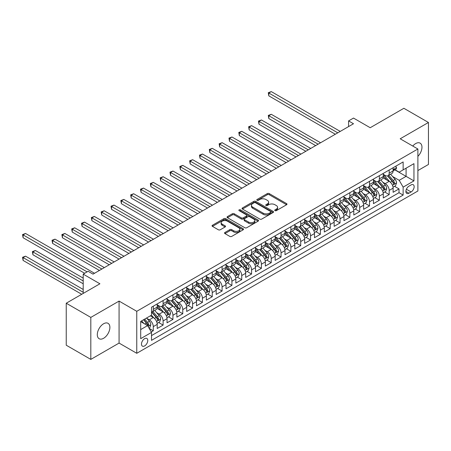 <?xml version="1.0" encoding="UTF-8"?>
<svg xmlns="http://www.w3.org/2000/svg" width="451" height="451" viewBox="0 0 451 451"><rect width="100%" height="100%" fill="white"/><g stroke="black" fill="none" stroke-linecap="round" stroke-linejoin="round"><path stroke-width="0.68" d="M274.992 210.645A0.953 0.552 0 0 0 276.345 210.645L286.594 204.731A1.364 0.789 0 0 0 286.994 204.173A1.364 0.789 0 0 0 286.594 203.615L269.23 193.592A1.364 0.789 0 0 0 267.296 193.592L257.047 199.505A0.953 0.552 0 0 0 256.766 199.894A0.953 0.552 0 0 0 257.047 200.289A0.953 0.552 0 0 0 258.4 200.289L259.725 199.522A4.363 2.52 0 0 1 265.898 199.522L267.347 200.357A4.363 2.52 0 0 1 268.627 202.138A4.363 2.52 0 0 1 267.347 203.92L266.022 204.686A0.953 0.552 0 0 0 265.74 205.075A0.953 0.552 0 0 0 266.022 205.47A0.953 0.552 0 0 0 267.37 205.47L268.7 204.703A4.363 2.52 0 0 1 274.873 204.703L276.322 205.538A4.363 2.52 0 0 1 277.596 207.319A4.363 2.52 0 0 1 276.322 209.101L274.992 209.867A0.953 0.552 0 0 0 274.715 210.256A0.953 0.552 0 0 0 274.992 210.645L274.992 209.867M103.595 338.289A8.896 5.136 120 0 0 109.407 330.448A8.896 5.136 120 0 0 108.043 323.322A8.896 5.136 120 0 0 103.595 323.762A8.896 5.136 120 0 0 97.782 331.598A8.896 5.136 120 0 0 99.147 338.729A8.896 5.136 120 0 0 103.595 338.289M417.885 156.373A8.896 5.136 120 0 0 420.118 143.142A8.896 5.136 120 0 0 415.67 143.581A8.896 5.136 120 0 0 412.783 146.056M144.63 345.923A4.448 2.571 120 0 0 147.533 341.999A4.448 2.571 120 0 0 146.851 338.436A4.448 2.571 120 0 0 144.63 338.656A4.448 2.571 120 0 0 141.721 342.58A4.448 2.571 120 0 0 142.403 346.142A4.448 2.571 120 0 0 144.63 345.923M224.942 232.468A1.364 0.789 0 0 0 224.542 233.026A1.364 0.789 0 0 0 224.942 233.584L229.818 236.397A1.364 0.789 0 0 0 231.746 236.397L243.128 229.824A1.364 0.789 0 0 0 243.529 229.266A1.364 0.789 0 0 0 243.128 228.708L225.765 218.684A1.364 0.789 0 0 0 223.837 218.684L212.449 225.258A1.364 0.789 0 0 0 212.049 225.816A1.364 0.789 0 0 0 212.449 226.368L218.335 229.768A1.364 0.789 0 0 0 220.263 229.768L225.139 226.954A1.364 0.789 0 0 0 225.534 226.396A1.364 0.789 0 0 0 225.139 225.838L222.219 224.158A3.647 2.108 0 0 1 221.148 222.664A3.647 2.108 0 0 1 223.403 220.719A3.647 2.108 0 0 1 227.383 221.176L238.816 227.778A3.647 2.108 0 0 1 239.881 229.266A3.647 2.108 0 0 1 237.626 231.211A3.647 2.108 0 0 1 233.652 230.754L231.746 229.655A1.364 0.789 0 0 0 229.818 229.655L224.942 232.468L224.942 233.584M417.885 170.568L428.45 164.468L428.45 122.475L403.876 108.285L370.209 127.723L353.499 118.072L348.589 120.913L353.499 123.749L93.024 274.135L88.108 271.293L83.198 274.135L83.198 293.426M90.814 317.403L90.814 359.396L119.075 343.081L119.075 301.088L90.814 317.403L66.241 303.219L99.908 283.78L83.198 274.135M119.075 301.088L136.766 311.303L417.885 149.005L417.885 190.999L136.766 353.296L136.766 311.303M428.45 122.475L400.189 138.79L417.885 149.005M259.821 219.073A1.364 0.789 0 0 0 261.749 219.073L273.137 212.5A1.364 0.789 0 0 0 273.537 211.942A1.364 0.789 0 0 0 273.137 211.384L255.768 201.36A1.364 0.789 0 0 0 253.84 201.36L242.458 207.934A1.364 0.789 0 0 0 242.057 208.492A1.364 0.789 0 0 0 242.458 209.044L259.821 219.073M239.509 210.854A0.953 0.552 0 0 1 240.479 210.989L240.479 209.856L258.135 220.049A1.364 0.789 0 0 1 258.536 220.607A1.364 0.789 0 0 1 258.135 221.159L246.748 227.732A1.364 0.789 0 0 1 244.82 227.732L227.451 217.709L227.451 216.593A1.364 0.789 0 0 0 227.05 217.151A1.364 0.789 0 0 0 227.451 217.709M227.451 216.593L232.327 213.78A1.364 0.789 0 0 1 234.255 213.78L241.296 217.85A1.364 0.789 0 0 0 243.23 217.85L246.46 215.984A1.364 0.789 0 0 0 246.86 215.426A1.364 0.789 0 0 0 246.46 214.868L239.126 210.634A0.953 0.552 0 0 1 238.85 210.245A0.953 0.552 0 0 1 239.436 209.732A0.953 0.552 0 0 1 240.479 209.856M90.814 359.396L66.241 345.212L66.241 303.219M151.237 331.947L153.278 330.769L149.202 328.413M146.879 318.389L149.349 319.815A5.559 3.208 60 0 1 153.278 326.625L157.213 324.359L157.213 328.497L163.11 325.092L158.634 322.51M156.711 312.718L159.175 314.144A5.559 3.208 60 0 1 163.11 320.954L167.039 318.682L167.039 322.826L172.936 319.421L168.465 316.839M166.537 307.041L169.007 308.467A5.559 3.208 60 0 1 172.936 315.277L176.871 313.005L176.871 317.149L182.768 313.744L178.297 311.162M176.369 301.369L178.833 302.79A5.559 3.208 60 0 1 182.768 309.6L186.697 307.334L186.697 311.472L192.594 308.072L188.123 305.485M186.195 295.693L188.665 297.119A5.559 3.208 60 0 1 192.594 303.929L196.529 301.657L196.529 305.801L202.426 302.395L197.955 299.814M196.027 290.016L198.496 291.442A5.559 3.208 60 0 1 202.426 298.252L206.355 295.98L206.355 300.124L212.258 296.719L207.781 294.137M205.853 284.344L208.323 285.765A5.559 3.208 60 0 1 212.258 292.575L216.187 290.309L216.187 294.452L222.084 291.047L217.613 288.465M215.685 278.667L218.154 280.094A5.559 3.208 60 0 1 222.084 286.904L226.019 284.632L226.019 288.775L231.915 285.37L227.439 282.788M225.511 272.99L227.98 274.417A5.559 3.208 60 0 1 231.915 281.227L235.845 278.955L235.845 283.098L241.742 279.693L237.271 277.111M235.343 267.319L237.812 268.745A5.559 3.208 60 0 1 241.742 275.55L245.677 273.283L245.677 277.427L251.573 274.022L247.097 271.44M245.175 261.642L247.638 263.068A5.559 3.208 60 0 1 251.573 269.878L255.503 267.606L255.503 271.75L261.4 268.345L256.929 265.763M255.001 255.971L257.47 257.391A5.559 3.208 60 0 1 261.4 264.201L265.335 261.935L265.335 266.073L271.231 262.668L266.761 260.086M264.833 250.294L267.296 251.72A5.559 3.208 60 0 1 271.231 258.53L275.161 256.258L275.161 260.402L281.058 256.997L276.587 254.415M274.659 244.617L277.128 246.043A5.559 3.208 60 0 1 281.058 252.853L284.993 250.581L284.993 254.725L290.889 251.32L286.419 248.738M284.491 238.945L286.96 240.366A5.559 3.208 60 0 1 290.889 247.176L294.819 244.91L294.819 249.053L300.721 245.648L296.245 243.066M294.317 233.268L296.786 234.695A5.559 3.208 60 0 1 300.721 241.505L304.65 239.233L304.65 243.377L310.547 239.971L306.077 237.389M304.149 227.592L306.618 229.018A5.559 3.208 60 0 1 310.547 235.828L314.482 233.556L314.482 237.7L320.379 234.294L315.903 231.713M313.975 221.92L316.444 223.341A5.559 3.208 60 0 1 320.379 230.151L324.308 227.885L324.308 232.028L330.205 228.623L325.735 226.041M323.807 216.243L326.276 217.67A5.559 3.208 60 0 1 330.205 224.48L334.14 222.208L334.14 226.351L340.037 222.946L335.561 220.364M333.639 210.566L336.102 211.993A5.559 3.208 60 0 1 340.037 218.803L343.966 216.536L343.966 220.674L349.863 217.269L345.393 214.687M343.465 204.895L345.934 206.321A5.559 3.208 60 0 1 349.863 213.131L353.798 210.859L353.798 215.003L359.695 211.598L355.225 209.016M353.296 199.218L355.76 200.644A5.559 3.208 60 0 1 359.695 207.454L363.624 205.182L363.624 209.326L369.521 205.921L365.051 203.339M363.123 193.547L365.592 194.967A5.559 3.208 60 0 1 369.521 201.777L373.456 199.511L373.456 203.649L379.353 200.25L374.882 197.662M372.954 187.87L375.424 189.296A5.559 3.208 60 0 1 379.353 196.106L383.282 193.834L383.282 197.978L389.185 194.573L389.185 190.429A5.559 3.208 -120 0 0 385.25 183.619L382.781 182.193M384.709 191.991L389.185 194.573M157.213 324.359A5.559 3.208 -120 0 0 153.278 317.549L150.33 315.847M167.039 318.682A5.559 3.208 -120 0 0 163.11 311.872L157.033 308.36M176.871 313.005A5.559 3.208 -120 0 0 172.936 306.195L166.859 302.689M186.697 307.334A5.559 3.208 -120 0 0 182.768 300.524L176.691 297.012M196.529 301.657A5.559 3.208 -120 0 0 192.594 294.847L186.517 291.335M206.355 295.98A5.559 3.208 -120 0 0 202.426 289.17L196.348 285.663M216.187 290.309A5.559 3.208 -120 0 0 212.258 283.499L206.175 279.986M226.019 284.632A5.559 3.208 -120 0 0 222.084 277.822L216.006 274.315M235.845 278.955A5.559 3.208 -120 0 0 231.915 272.15L225.833 268.638M245.677 273.283A5.559 3.208 -120 0 0 241.742 266.473L235.664 262.961M255.503 267.606A5.559 3.208 -120 0 0 251.573 260.796L245.496 257.29M265.335 261.935A5.559 3.208 -120 0 0 261.4 255.125L255.322 251.613M275.161 256.258A5.559 3.208 -120 0 0 271.231 249.448L265.154 245.936M284.993 250.581A5.559 3.208 -120 0 0 281.058 243.771L274.98 240.265M294.819 244.91A5.559 3.208 -120 0 0 290.889 238.1L284.812 234.588M304.65 239.233A5.559 3.208 -120 0 0 300.721 232.423L294.638 228.916M314.482 233.556A5.559 3.208 -120 0 0 310.547 226.746L304.47 223.239M324.308 227.885A5.559 3.208 -120 0 0 320.379 221.075L314.296 217.562M334.14 222.208A5.559 3.208 -120 0 0 330.205 215.398L324.128 211.891M343.966 216.536A5.559 3.208 -120 0 0 340.037 209.726L333.954 206.214M353.798 210.859A5.559 3.208 -120 0 0 349.863 204.049L343.786 200.537M363.624 205.182A5.559 3.208 -120 0 0 359.695 198.372L353.618 194.866M373.456 199.511A5.559 3.208 -120 0 0 369.521 192.701L363.444 189.189M383.282 193.834A5.559 3.208 -120 0 0 379.353 187.024L373.276 183.518M411.103 184.927L408.939 186.173A4.307 2.486 120 0 0 406.125 189.972A4.307 2.486 120 0 0 406.785 193.423A4.307 2.486 120 0 0 408.939 193.208L411.103 191.963A4.307 2.486 120 0 0 413.917 188.163A4.307 2.486 120 0 0 413.257 184.713A4.307 2.486 120 0 0 411.103 184.927M140.701 329.58L147.578 325.605L151.508 332.415L151.508 340.358L403.138 195.08L403.138 187.137L399.208 180.327L392.612 176.521M151.508 332.415L140.701 338.656L140.701 321.405L151.508 315.164L151.508 307.216L403.138 161.943L403.138 169.886L413.95 163.645L413.95 180.896L403.138 187.137M157.213 304.837L159.175 305.97A5.559 3.208 60 0 0 161.96 306.246L165.889 303.974A5.559 3.208 -120 0 0 167.039 301.431L167.039 298.252M167.039 299.16L169.007 300.293A5.559 3.208 60 0 0 171.786 300.569L175.721 298.303A5.559 3.208 -120 0 0 176.871 295.755L176.871 292.575M176.871 293.483L178.833 294.621A5.559 3.208 60 0 0 181.618 294.898L185.547 292.626A5.559 3.208 -120 0 0 186.697 290.078L186.697 286.904M186.697 287.811L188.665 288.944A5.559 3.208 60 0 0 191.444 289.221L195.379 286.949A5.559 3.208 -120 0 0 196.529 284.406L196.529 281.227M196.529 282.134L198.496 283.267A5.559 3.208 60 0 0 201.276 283.544L205.205 281.277A5.559 3.208 -120 0 0 206.355 278.729L206.355 275.55M206.355 276.463L208.323 277.596A5.559 3.208 60 0 0 211.102 277.872L215.037 275.6A5.559 3.208 -120 0 0 216.187 273.058L216.187 269.878M216.187 270.786L218.154 271.919A5.559 3.208 60 0 0 220.934 272.195L224.863 269.923A5.559 3.208 -120 0 0 226.019 267.381L226.019 264.201M226.019 265.109L227.98 266.248A5.559 3.208 60 0 0 230.76 266.518L234.695 264.252A5.559 3.208 -120 0 0 235.845 261.704L235.845 258.53M235.845 259.438L237.812 260.571A5.559 3.208 60 0 0 240.592 260.847L244.521 258.575A5.559 3.208 -120 0 0 245.677 256.033L245.677 252.853M245.677 253.761L247.638 254.894A5.559 3.208 60 0 0 250.418 255.17L254.353 252.904A5.559 3.208 -120 0 0 255.503 250.356L255.503 247.176M255.503 248.084L257.47 249.223A5.559 3.208 60 0 0 260.25 249.499L264.179 247.227A5.559 3.208 -120 0 0 265.335 244.679L265.335 241.505M265.335 242.412L267.296 243.546A5.559 3.208 60 0 0 270.081 243.822L274.011 241.55A5.559 3.208 -120 0 0 275.161 239.007L275.161 235.828M275.161 236.736L277.128 237.869A5.559 3.208 60 0 0 279.908 238.145L283.842 235.879A5.559 3.208 -120 0 0 284.993 233.33L284.993 230.151M284.993 231.059L286.96 232.197A5.559 3.208 60 0 0 289.739 232.474L293.669 230.202A5.559 3.208 -120 0 0 294.819 227.654L294.819 224.48M294.819 225.387L296.786 226.52A5.559 3.208 60 0 0 299.565 226.797L303.5 224.525A5.559 3.208 -120 0 0 304.65 221.982L304.65 218.803M304.65 219.71L306.618 220.849A5.559 3.208 60 0 0 309.397 221.12L313.327 218.853A5.559 3.208 -120 0 0 314.482 216.305L314.482 213.126M314.482 214.039L316.444 215.172A5.559 3.208 60 0 0 319.223 215.448L323.158 213.176A5.559 3.208 -120 0 0 324.308 210.634L324.308 207.454M324.308 208.362L326.276 209.495A5.559 3.208 60 0 0 329.055 209.771L332.985 207.499A5.559 3.208 -120 0 0 334.14 204.957L334.14 201.777M334.14 202.685L336.102 203.824A5.559 3.208 60 0 0 338.881 204.094L342.816 201.828A5.559 3.208 -120 0 0 343.966 199.28L343.966 196.106M343.966 197.014L345.934 198.147A5.559 3.208 60 0 0 348.713 198.423L352.643 196.151A5.559 3.208 -120 0 0 353.798 193.609L353.798 190.429M353.798 191.337L355.76 192.47A5.559 3.208 60 0 0 358.545 192.746L362.474 190.48A5.559 3.208 -120 0 0 363.624 187.932L363.624 184.752M363.624 185.66L365.592 186.799A5.559 3.208 60 0 0 368.371 187.075L372.306 184.803A5.559 3.208 -120 0 0 373.456 182.255L373.456 179.081M373.456 179.988L375.424 181.122A5.559 3.208 60 0 0 378.203 181.398L382.132 179.126A5.559 3.208 -120 0 0 383.282 176.583L383.282 173.404M151.508 335.595L399.011 192.701L399.011 188.896L393.114 192.301L393.114 188.157A5.559 3.208 -120 0 0 389.185 181.347L383.102 177.841M383.282 174.311L385.25 175.445A5.559 3.208 -120 0 0 388.029 175.721A5.559 3.208 -120 0 0 389.185 173.178L389.185 169.999M388.029 175.721L391.964 173.455A5.559 3.208 -120 0 0 393.114 170.906L393.114 167.727M153.278 306.195L153.278 309.375A5.559 3.208 60 0 1 152.128 311.917A5.559 3.208 60 0 1 151.508 312.143M152.128 311.917L156.057 309.651A5.559 3.208 -120 0 0 157.213 307.103L157.213 303.929M163.11 300.524L163.11 303.698A5.559 3.208 60 0 1 161.96 306.246M172.936 294.847L172.936 298.026A5.559 3.208 60 0 1 171.786 300.569M182.768 289.17L182.768 292.349A5.559 3.208 60 0 1 181.618 294.898M192.594 283.499L192.594 286.673A5.559 3.208 60 0 1 191.444 289.221M202.426 277.822L202.426 281.001A5.559 3.208 60 0 1 201.276 283.544M212.258 272.145L212.258 275.324A5.559 3.208 60 0 1 211.102 277.872M222.084 266.473L222.084 269.653A5.559 3.208 60 0 1 220.934 272.195M231.915 260.796L231.915 263.976A5.559 3.208 60 0 1 230.76 266.518M241.742 255.125L241.742 258.299A5.559 3.208 60 0 1 240.592 260.847M251.573 249.448L251.573 252.628A5.559 3.208 60 0 1 250.418 255.17M261.4 243.771L261.4 246.951A5.559 3.208 60 0 1 260.25 249.499M271.231 238.1L271.231 241.274A5.559 3.208 60 0 1 270.081 243.822M281.058 232.423L281.058 235.602A5.559 3.208 60 0 1 279.908 238.145M290.889 226.746L290.889 229.925A5.559 3.208 60 0 1 289.739 232.474M300.721 221.075L300.721 224.254A5.559 3.208 60 0 1 299.565 226.797M310.547 215.398L310.547 218.577A5.559 3.208 60 0 1 309.397 221.12M320.379 209.726L320.379 212.9A5.559 3.208 60 0 1 319.223 215.448M330.205 204.049L330.205 207.229A5.559 3.208 60 0 1 329.055 209.771M340.037 198.372L340.037 201.552A5.559 3.208 60 0 1 338.881 204.094M349.863 192.701L349.863 195.875A5.559 3.208 60 0 1 348.713 198.423M359.695 187.024L359.695 190.204A5.559 3.208 60 0 1 358.545 192.746M369.521 181.347L369.521 184.527A5.559 3.208 60 0 1 368.371 187.075M379.353 175.676L379.353 178.85A5.559 3.208 60 0 1 378.203 181.398M379.353 196.106L379.353 200.25M369.521 201.777L369.521 205.921M359.695 207.454L359.695 211.598M349.863 213.131L349.863 217.269M340.037 218.803L340.037 222.946M330.205 224.48L330.205 228.623M320.379 230.151L320.379 234.294M310.547 235.828L310.547 239.971M300.721 241.505L300.721 245.648M290.889 247.176L290.889 251.32M281.058 252.853L281.058 256.997M271.231 258.53L271.231 262.668M261.4 264.201L261.4 268.345M251.573 269.878L251.573 274.022M241.742 275.55L241.742 279.693M231.915 281.227L231.915 285.37M222.084 286.904L222.084 291.047M212.258 292.575L212.258 296.719M202.426 298.252L202.426 302.395M192.594 303.929L192.594 308.072M182.768 309.6L182.768 313.744M172.936 315.277L172.936 319.421M163.11 320.954L163.11 325.092M153.278 326.625L153.278 330.769M147.578 325.605L140.701 321.631M399.208 180.327L406.086 176.358L406.086 168.184L413.95 163.645M394.834 169.858L413.95 180.896M395.031 169.745L399.208 172.158L403.138 169.886M119.075 343.081L136.766 353.296M348.589 120.913L348.589 126.584M394.54 186.314L399.011 188.896M399.011 192.701L403.138 195.08M275.375 210.78L276.322 210.239A4.363 2.52 0 0 0 277.596 208.452L277.596 207.319M268.627 202.138L268.627 203.277A4.363 2.52 0 0 1 267.347 205.058L266.4 205.6M286.577 204.743L269.23 194.725A1.364 0.789 0 0 0 267.296 194.725L257.431 200.424M273.12 212.511L255.768 202.493A1.364 0.789 0 0 0 253.84 202.493L242.475 209.055M270.724 212.331A0.953 0.552 0 0 0 271.006 211.942A0.953 0.552 0 0 0 270.724 211.553L255.48 202.753A0.953 0.552 0 0 0 254.127 202.753L252.729 203.559A4.363 2.52 0 0 0 251.449 205.34A4.363 2.52 0 0 0 252.729 207.127L263.153 213.143A4.363 2.52 0 0 0 269.326 213.143L270.724 212.331L270.724 213.47A0.953 0.552 0 0 0 271.006 213.081L271.006 211.942M251.449 205.34L251.449 206.479A4.363 2.52 0 0 0 252.729 208.261L252.729 207.127M270.724 213.47L269.326 214.276A4.363 2.52 0 0 1 263.153 214.276L252.729 208.261M227.473 217.72L232.327 214.918L232.327 213.78M246.86 215.426L246.86 216.559A1.364 0.789 0 0 1 246.46 217.117L243.23 218.983A1.364 0.789 0 0 1 241.296 218.983L234.255 214.918A1.364 0.789 0 0 0 232.327 214.918M240.479 210.989L258.113 221.17M248.608 222.067A3.647 2.108 0 0 0 252.583 222.523A3.647 2.108 0 0 0 254.838 220.578A3.647 2.108 0 0 0 253.766 219.085L249.741 216.762A1.364 0.789 0 0 0 247.808 216.762L244.577 218.628A1.364 0.789 0 0 0 244.177 219.186A1.364 0.789 0 0 0 244.577 219.744L248.608 222.067L248.608 223.2A3.647 2.108 0 0 0 252.583 223.657A3.647 2.108 0 0 0 254.838 221.712L254.838 220.578M244.177 219.186L244.177 220.319A1.364 0.789 0 0 0 244.577 220.877L244.577 219.744M248.608 223.2L244.577 220.877M239.881 229.266L239.881 230.399A3.647 2.108 0 0 1 237.626 232.35A3.647 2.108 0 0 1 233.652 231.893L231.746 230.794A1.364 0.789 0 0 0 229.818 230.794L224.964 233.595M221.148 222.664L221.148 223.803A3.647 2.108 0 0 0 222.219 225.291L222.219 224.158M225.117 226.966L222.219 225.291M243.112 229.835L225.765 219.817A1.364 0.789 0 0 0 223.837 219.817L212.466 226.379M393.03 187.188L395.572 185.722L396.553 182.88A3.681 2.125 -120 0 0 395.121 179.425L390.628 174.221M389.726 181.708L384.404 175.54A10.632 6.139 -120 0 0 383.282 174.374M386.806 179.977L383.829 176.527A8.828 5.096 -120 0 0 383.282 175.935M320.571 142.758L271.282 114.3L268.824 115.721L268.824 118.557L315.661 145.6M387.527 175.924L392.071 181.184A3.681 2.125 60 0 1 393.385 183.72C393.937 184.459 394.332 184.233 394.563 183.038A3.681 2.125 -120 0 0 393.249 180.501L388.762 175.304M387.798 175.839L392.68 181.488A1.877 1.082 60 0 1 393.148 182.221L394.563 183.038M393.385 183.72L393.655 184.155M268.824 118.557L268.283 115.405L318.118 144.179M268.283 115.405L271.282 114.3M395.719 166.227L396.553 167.671A3.681 2.125 60 0 1 395.792 169.3L393.926 170.382A3.681 2.125 -120 0 0 394.563 169.531L394.49 169.204M337.776 132.831L268.824 93.019L271.282 91.604L340.234 131.41M393.238 170.551L393.249 170.551A3.681 2.125 -120 0 0 393.926 170.382M394.089 169.26L394.563 169.531C394.332 168.978 393.937 169.204 393.385 170.213A3.681 2.125 60 0 1 393.114 170.737M335.318 134.246L268.824 95.854L268.824 93.019L268.283 92.709L271.282 91.604M268.824 95.854L268.283 92.709M383.203 192.859L385.74 191.393L386.727 188.557A3.681 2.125 -120 0 0 385.289 185.096L380.796 179.898M379.9 187.385L374.572 181.217A10.632 6.139 -120 0 0 373.456 180.05M376.98 185.654L373.997 182.204A8.828 5.096 -120 0 0 373.456 181.612M310.745 148.435L261.45 119.977L258.992 121.392L258.992 124.234L305.829 151.271M377.701 181.595L382.245 186.855A3.681 2.125 60 0 1 383.559 189.392C384.111 190.136 384.506 189.91 384.737 188.715A3.681 2.125 -120 0 0 383.423 186.178L378.93 180.975M377.966 181.511L382.848 187.165A1.877 1.082 60 0 1 383.322 187.898L384.737 188.715M383.559 189.392L383.824 189.832M258.992 124.234L258.451 121.082L308.287 149.856M258.451 121.082L261.45 119.977M373.372 198.536L375.914 197.07L376.895 194.229A3.681 2.125 -120 0 0 375.463 190.773L370.97 185.575M370.068 193.056L364.746 186.894A10.632 6.139 -120 0 0 363.624 185.722M367.148 191.325L364.171 187.881A8.828 5.096 -120 0 0 363.624 187.283M300.913 154.112L251.619 125.649L249.166 127.069L249.166 129.905L296.003 156.948M367.869 187.272L372.413 192.532A3.681 2.125 60 0 1 373.727 195.069C374.279 195.807 374.674 195.582 374.905 194.387A3.681 2.125 -120 0 0 373.591 191.85L369.104 186.652M368.14 187.188L373.016 192.836A1.877 1.082 60 0 1 373.49 193.569L374.905 194.387M373.727 195.069L373.997 195.508M249.166 129.905L248.625 126.759L298.455 155.527M248.625 126.759L251.619 125.649M363.545 204.213L366.082 202.741L367.063 199.906A3.681 2.125 -120 0 0 365.631 196.45L361.138 191.247M360.242 198.733L354.914 192.566A10.632 6.139 -120 0 0 353.798 191.399M357.322 197.002L354.339 193.552A8.828 5.096 -120 0 0 353.798 192.96M291.087 159.784L241.792 131.326L239.334 132.746L239.334 135.582L286.171 162.625M358.043 192.949L362.581 198.209A3.681 2.125 60 0 1 363.895 200.746C364.453 201.484 364.842 201.259 365.079 200.064A3.681 2.125 -120 0 0 363.765 197.527L359.272 192.323M358.308 192.859L363.19 198.513A1.877 1.082 60 0 1 363.664 199.246L365.079 200.064M363.895 200.746L364.166 201.18M239.334 135.582L238.793 132.431L288.629 161.204M238.793 132.431L241.792 131.326M353.714 209.884L356.256 208.418L357.237 205.583A3.681 2.125 -120 0 0 355.8 202.121L351.312 196.924M350.41 204.41L345.083 198.243A10.632 6.139 -120 0 0 343.966 197.07M347.49 202.679L344.513 199.229A8.828 5.096 -120 0 0 343.966 198.637M281.255 165.461L231.961 137.003L229.503 138.418L229.503 141.259L276.339 168.296M348.211 198.62L352.755 203.88A3.681 2.125 60 0 1 354.069 206.417C354.621 207.161 355.016 206.93 355.247 205.741A3.681 2.125 -120 0 0 353.934 203.198L349.446 198M348.482 198.536L353.358 204.185A1.877 1.082 60 0 1 353.832 204.923L355.247 205.741M354.069 206.417L354.334 206.857M229.503 141.259L228.967 138.107L278.797 166.876M228.967 138.107L231.961 137.003M343.887 215.561L346.424 214.095L347.405 211.254A3.681 2.125 -120 0 0 345.973 207.798L341.48 202.595M340.584 210.081L335.256 203.914A10.632 6.139 -120 0 0 334.14 202.747M337.664 208.351L334.681 204.906A8.828 5.096 -120 0 0 334.14 204.309M271.429 171.132L222.134 142.674L219.676 144.094L219.676 146.93L266.513 173.973M338.385 204.297L342.923 209.557A3.681 2.125 60 0 1 344.237 212.094C344.795 212.833 345.184 212.607 345.421 211.412A3.681 2.125 -120 0 0 344.107 208.875L339.614 203.677M338.65 204.213L343.532 209.862A1.877 1.082 60 0 1 344.006 210.594L345.421 211.412M344.237 212.094L344.508 212.528M219.676 146.93L219.135 143.784L268.971 172.553M219.135 143.784L222.134 142.674M334.056 221.232L336.598 219.767L337.579 216.931A3.681 2.125 -120 0 0 336.142 213.47L331.654 208.272M330.752 215.758L325.425 209.591A10.632 6.139 -120 0 0 324.308 208.424M327.832 214.028L324.855 210.578A8.828 5.096 -120 0 0 324.308 209.986M261.597 176.809L212.303 148.351L209.845 149.771L209.845 152.607L256.681 179.645M328.553 209.974L333.097 215.228A3.681 2.125 60 0 1 334.411 217.771C334.963 218.51 335.358 218.284 335.589 217.089A3.681 2.125 -120 0 0 334.276 214.552L329.782 209.349M328.818 209.884L333.701 215.539A1.877 1.082 60 0 1 334.174 216.271L335.589 217.089M334.411 217.771L334.676 218.205M209.845 152.607L209.303 149.456L259.139 178.23M209.303 149.456L212.303 148.351M324.224 226.909L326.766 225.444L327.747 222.608A3.681 2.125 -120 0 0 326.315 219.147L321.822 213.949M320.926 221.435L315.599 215.268A10.632 6.139 -120 0 0 314.482 214.095M318 219.705L315.023 216.255A8.828 5.096 -120 0 0 314.482 215.663M251.771 182.486L202.476 154.022L200.018 155.443L200.018 158.278L246.855 185.322M318.727 215.646L323.266 220.905A3.681 2.125 60 0 1 324.579 223.442C325.132 224.186 325.526 223.955 325.757 222.76A3.681 2.125 -120 0 0 324.449 220.223L319.956 215.026M318.992 215.561L323.874 221.21A1.877 1.082 60 0 1 324.348 221.948L325.757 222.76M324.579 223.442L324.85 223.882M200.018 158.278L199.477 155.133L249.313 183.901M199.477 155.133L202.476 154.022M314.398 232.586L316.935 231.121L317.921 228.279A3.681 2.125 -120 0 0 316.484 224.823L311.996 219.62M311.094 227.107L305.767 220.939A10.632 6.139 -120 0 0 304.65 219.772M308.174 225.376L305.192 221.926A8.828 5.096 -120 0 0 304.65 221.334M241.939 188.157L192.645 159.699L190.187 161.12L190.187 163.955L237.023 190.999M308.896 221.323L313.439 226.582A3.681 2.125 60 0 1 314.753 229.119C315.305 229.858 315.7 229.632 315.931 228.437A3.681 2.125 -120 0 0 314.618 225.9L310.125 220.702M309.16 221.238L314.043 226.887A1.877 1.082 60 0 1 314.516 227.62L315.931 228.437M314.753 229.119L315.018 229.553M190.187 163.955L189.645 160.804L239.481 189.578M189.645 160.804L192.645 159.699M304.566 238.258L307.108 236.792L308.089 233.956A3.681 2.125 -120 0 0 306.657 230.495L302.164 225.297M301.262 232.784L295.941 226.616A10.632 6.139 -120 0 0 294.819 225.449M298.342 231.053L295.366 227.603A8.828 5.096 -120 0 0 294.819 227.011M232.107 193.834L182.818 165.376L180.361 166.791L180.361 169.632L227.197 196.67M299.064 226.994L303.608 232.254A3.681 2.125 60 0 1 304.921 234.796C305.474 235.535 305.868 235.309 306.099 234.114A3.681 2.125 -120 0 0 304.786 231.577L300.298 226.374M299.334 226.909L304.216 232.564A1.877 1.082 60 0 1 304.684 233.297L306.099 234.114M304.921 234.796L305.192 235.23M180.361 169.632L179.819 166.481L229.655 195.255M179.819 166.481L182.818 165.376M294.74 243.935L297.277 242.469L298.263 239.628A3.681 2.125 -120 0 0 296.826 236.172L292.333 230.974M291.436 238.455L286.109 232.293A10.632 6.139 -120 0 0 284.993 231.121M288.516 236.73L285.534 233.28A8.828 5.096 -120 0 0 284.993 232.688M222.281 199.511L172.987 171.047L170.529 172.468L170.529 175.304L217.365 202.347M289.238 232.671L293.781 237.931A3.681 2.125 60 0 1 295.095 240.468C295.647 241.212 296.042 240.981 296.273 239.785A3.681 2.125 -120 0 0 294.96 237.249L290.467 232.051M289.503 232.586L294.385 238.235A1.877 1.082 60 0 1 294.858 238.968L296.273 239.785M295.095 240.468L295.36 240.907M170.529 175.304L169.988 172.158L219.823 200.926M169.988 172.158L172.987 171.047M284.908 249.612L287.45 248.14L288.431 245.305A3.681 2.125 -120 0 0 286.999 241.849L282.506 236.645M281.604 244.132L276.283 237.965A10.632 6.139 -120 0 0 275.161 236.798M278.684 242.401L275.708 238.951A8.828 5.096 -120 0 0 275.161 238.359M212.449 205.182L163.161 176.724L160.703 178.145L160.703 180.981L207.539 208.024M279.406 238.348L283.95 243.608A3.681 2.125 60 0 1 285.263 246.145C285.816 246.883 286.21 246.658 286.441 245.462A3.681 2.125 -120 0 0 285.128 242.926L280.64 237.728M279.676 238.258L284.553 243.912A1.877 1.082 60 0 1 285.026 244.645L286.441 245.462M285.263 246.145L285.534 246.579M160.703 180.981L160.161 177.829L209.991 206.603M160.161 177.829L163.161 176.724M275.082 255.283L277.619 253.817L278.6 250.981A3.681 2.125 -120 0 0 277.168 247.52L272.675 242.322M271.778 249.809L266.451 243.641A10.632 6.139 -120 0 0 265.335 242.475M268.858 248.078L265.876 244.628A8.828 5.096 -120 0 0 265.335 244.036M202.623 210.859L153.329 182.401L150.871 183.816L150.871 186.658L197.707 213.695M269.58 244.019L274.123 249.279A3.681 2.125 60 0 1 275.431 251.816C275.989 252.56 276.378 252.334 276.615 251.139A3.681 2.125 -120 0 0 275.302 248.597L270.809 243.399M269.845 243.935L274.727 249.589A1.877 1.082 60 0 1 275.2 250.322L276.615 251.139M275.431 251.816L275.702 252.256M150.871 186.658L150.33 183.506L200.165 212.28M150.33 183.506L153.329 182.401M265.25 260.96L267.793 259.494L268.773 256.653A3.681 2.125 -120 0 0 267.336 253.197L262.848 247.999M261.946 255.48L256.619 249.318A10.632 6.139 -120 0 0 255.503 248.146M259.026 253.75L256.05 250.305A8.828 5.096 -120 0 0 255.503 249.707M192.791 216.531L143.497 188.073L141.045 189.493L141.045 192.329L187.875 219.372M259.748 249.696L264.292 254.956A3.681 2.125 60 0 1 265.605 257.493C266.158 258.231 266.552 258.006 266.783 256.811A3.681 2.125 -120 0 0 265.47 254.274L260.982 249.076M260.018 249.612L264.895 255.26A1.877 1.082 60 0 1 265.368 255.993L266.783 256.811M265.605 257.493L265.87 257.927M141.045 192.329L140.503 189.183L190.333 217.951M140.503 189.183L143.497 188.073M255.424 266.631L257.961 265.165L258.942 262.33A3.681 2.125 -120 0 0 257.51 258.868L253.017 253.671M252.12 261.157L246.793 254.99A10.632 6.139 -120 0 0 245.677 253.823M249.2 259.426L246.218 255.976A8.828 5.096 -120 0 0 245.677 255.384M182.965 222.208L133.671 193.75L131.213 195.17L131.213 198.006L178.049 225.043M249.922 255.373L254.46 260.633A3.681 2.125 60 0 1 255.773 263.17C256.331 263.908 256.72 263.683 256.957 262.488A3.681 2.125 -120 0 0 255.644 259.951L251.151 254.747M250.187 255.283L255.069 260.937A1.877 1.082 60 0 1 255.542 261.67L256.957 262.488M255.773 263.17L256.044 263.604M131.213 198.006L130.672 194.855L180.507 223.628M130.672 194.855L133.671 193.75M245.592 272.308L248.135 270.842L249.115 268.007A3.681 2.125 -120 0 0 247.678 264.545L243.19 259.348M242.288 266.834L236.961 260.667A10.632 6.139 -120 0 0 235.845 259.494M239.368 265.103L236.392 261.653A8.828 5.096 -120 0 0 235.845 261.061M173.133 227.885L123.839 199.427L121.381 200.842L121.381 203.683L168.217 230.72M240.09 261.044L244.634 266.304A3.681 2.125 60 0 1 245.947 268.841C246.5 269.585 246.894 269.354 247.125 268.159A3.681 2.125 -120 0 0 245.812 265.622L241.319 260.424M240.355 260.96L245.237 266.609A1.877 1.082 60 0 1 245.71 267.347L247.125 268.159M245.947 268.841L246.212 269.281M121.381 203.683L120.845 200.532L170.675 229.3M120.845 200.532L123.839 199.427M235.76 277.985L238.303 276.519L239.284 273.678A3.681 2.125 -120 0 0 237.852 270.222L233.359 265.019M232.462 272.505L227.135 266.338A10.632 6.139 -120 0 0 226.019 265.171M229.536 270.775L226.56 267.325A8.828 5.096 -120 0 0 226.019 266.733M163.307 233.556L114.013 205.098L111.555 206.519L111.555 209.354L158.391 236.397M230.264 266.721L234.802 271.981A3.681 2.125 60 0 1 236.115 274.518C236.668 275.257 237.063 275.031 237.299 273.836A3.681 2.125 -120 0 0 235.986 271.299L231.493 266.101M230.529 266.637L235.411 272.286A1.877 1.082 60 0 1 235.884 273.018L237.299 273.836M236.115 274.518L236.386 274.952M111.555 209.354L111.014 206.203L160.849 234.977M111.014 206.203L114.013 205.098M225.934 283.656L228.471 282.191L229.458 279.355A3.681 2.125 -120 0 0 228.02 275.894L223.533 270.696M222.631 278.182L217.303 272.015A10.632 6.139 -120 0 0 216.187 270.848M219.71 276.452L216.728 273.002A8.828 5.096 -120 0 0 216.187 272.41M153.475 239.233L104.181 210.775L101.723 212.19L101.723 215.031L148.559 242.069M220.432 272.398L224.976 277.653A3.681 2.125 60 0 1 226.289 280.195C226.842 280.934 227.236 280.708 227.467 279.513A3.681 2.125 -120 0 0 226.154 276.976L221.661 271.773M220.697 272.308L225.579 277.963A1.877 1.082 60 0 1 226.052 278.695L227.467 279.513M226.289 280.195L226.554 280.629M101.723 215.031L101.182 211.88L151.017 240.654M101.182 211.88L104.181 210.775M216.102 289.333L218.645 287.868L219.626 285.032A3.681 2.125 -120 0 0 218.194 281.571L213.701 276.373M212.799 283.859L207.477 277.692A10.632 6.139 -120 0 0 206.355 276.519M209.878 282.129L206.902 278.679A8.828 5.096 -120 0 0 206.355 278.087M143.643 244.91L94.355 216.446L91.897 217.867L91.897 220.702L138.733 247.746M210.6 278.07L215.144 283.329A3.681 2.125 60 0 1 216.457 285.866C217.01 286.611 217.405 286.379 217.636 285.184A3.681 2.125 -120 0 0 216.322 282.647L211.835 277.45M210.871 277.985L215.753 283.634A1.877 1.082 60 0 1 216.226 284.372L217.636 285.184M216.457 285.866L216.728 286.306M91.897 220.702L91.356 217.557L141.191 246.325M91.356 217.557L94.355 216.446M206.276 295.01L208.813 293.545L209.8 290.703A3.681 2.125 -120 0 0 208.362 287.248L203.875 282.044M202.973 289.531L197.645 283.363A10.632 6.139 -120 0 0 196.529 282.196M200.052 287.8L197.07 284.35A8.828 5.096 -120 0 0 196.529 283.758M133.817 250.581L84.523 222.123L82.065 223.544L82.065 226.379L128.901 253.423M200.774 283.747L205.318 289.006A3.681 2.125 60 0 1 206.631 291.543C207.184 292.282 207.578 292.056 207.81 290.861A3.681 2.125 -120 0 0 206.496 288.324L202.003 283.127M201.039 283.662L205.921 289.311A1.877 1.082 60 0 1 206.395 290.044L207.81 290.861M206.631 291.543L206.896 291.977M82.065 226.379L81.524 223.228L131.359 252.002M81.524 223.228L84.523 222.123M196.444 300.682L198.987 299.216L199.968 296.38A3.681 2.125 -120 0 0 198.536 292.919L194.043 287.721M193.141 295.208L187.819 289.04A10.632 6.139 -120 0 0 186.697 287.873M190.221 293.477L187.244 290.027A8.828 5.096 -120 0 0 186.697 289.435M123.986 256.258L74.697 227.8L72.239 229.215L72.239 232.056L119.075 259.094M190.942 289.418L195.486 294.678A3.681 2.125 60 0 1 196.799 297.215C197.352 297.959 197.747 297.733 197.978 296.538A3.681 2.125 -120 0 0 196.664 294.001L192.177 288.798M191.213 289.333L196.095 294.988A1.877 1.082 60 0 1 196.563 295.721L197.978 296.538M196.799 297.215L197.07 297.654M72.239 232.056L71.698 228.905L121.533 257.679M71.698 228.905L74.697 227.8M186.618 306.359L189.155 304.893L190.136 302.052A3.681 2.125 -120 0 0 188.704 298.596L184.211 293.398M183.315 300.879L177.987 294.717A10.632 6.139 -120 0 0 176.871 293.545M180.394 299.148L177.412 295.704A8.828 5.096 -120 0 0 176.871 295.106M114.159 261.935L64.865 233.471L62.407 234.892L62.407 237.728L109.243 264.771M181.116 295.095L185.66 300.355A3.681 2.125 60 0 1 186.973 302.892C187.526 303.63 187.915 303.405 188.152 302.209A3.681 2.125 -120 0 0 186.838 299.673L182.345 294.475M181.381 295.01L186.263 300.659A1.877 1.082 60 0 1 186.737 301.392L188.152 302.209M186.973 302.892L187.238 303.331M62.407 237.728L61.866 234.582L111.701 263.35M61.866 234.582L64.865 233.471M176.786 312.036L179.329 310.564L180.31 307.729A3.681 2.125 -120 0 0 178.872 304.273L174.385 299.069M173.483 306.556L168.155 300.389A10.632 6.139 -120 0 0 167.039 299.222M170.563 304.825L167.586 301.375A8.828 5.096 -120 0 0 167.039 300.783M104.328 267.606L55.033 239.148L52.581 240.569L52.581 243.405L99.417 270.442M171.284 300.772L175.828 306.032A3.681 2.125 60 0 1 177.142 308.569C177.694 309.307 178.089 309.082 178.32 307.886A3.681 2.125 -120 0 0 177.006 305.35L172.519 300.146M171.555 300.682L176.431 306.336A1.877 1.082 60 0 1 176.905 307.069L178.32 307.886M177.142 308.569L177.406 309.003M52.581 243.405L52.04 240.253L101.87 269.027M52.04 240.253L55.033 239.148M166.96 317.707L169.497 316.241L170.478 313.406A3.681 2.125 -120 0 0 169.046 309.944L164.553 304.746M163.657 312.233L158.329 306.066A10.632 6.139 -120 0 0 157.213 304.893M160.736 310.502L157.754 307.052A8.828 5.096 -120 0 0 157.213 306.46M42.749 249.082L84.67 273.283L23.091 237.728L23.091 234.892L25.549 233.471L94.501 273.283M161.458 306.443L165.996 311.703A3.681 2.125 60 0 1 167.31 314.24C167.868 314.984 168.257 314.753 168.494 313.563A3.681 2.125 -120 0 0 167.18 311.021L162.687 305.823M161.723 306.359L166.605 312.007A1.877 1.082 60 0 1 167.079 312.746L168.494 313.563M167.31 314.24L167.58 314.68M157.128 323.384L159.671 321.918L160.652 319.077A3.681 2.125 -120 0 0 159.214 315.621L154.727 310.418M153.825 317.904L151.474 315.181M150.905 316.174L150.521 315.734M83.198 278.104L35.375 250.497L32.917 251.917L32.917 254.753L83.198 283.78M151.626 312.12L156.17 317.38A3.681 2.125 60 0 1 157.484 319.917C158.036 320.655 158.431 320.43 158.662 319.235A3.681 2.125 -120 0 0 157.348 316.698L152.855 311.5M151.897 312.036L156.773 317.684A1.877 1.082 60 0 1 157.247 318.417L158.662 319.235M157.484 319.917L157.749 320.351M32.917 254.753L32.382 251.607L83.198 280.945M32.382 251.607L35.375 250.497M149.005 328.074L149.839 327.589L150.82 324.754A3.681 2.125 -120 0 0 149.388 321.292L146.558 318.023M143.92 323.491L141.648 320.858M141.073 321.851L140.701 321.411M83.198 289.457L25.549 256.174L23.091 257.594L23.091 260.43L81.721 294.277M143.514 319.782L146.338 323.051A3.681 2.125 60 0 1 147.652 325.594C148.204 326.332 148.599 326.107 148.836 324.912A3.681 2.125 -120 0 0 147.522 322.375L144.692 319.099M143.739 319.646L146.947 323.361A1.877 1.082 60 0 1 147.421 324.094L148.836 324.912M147.652 325.594L147.922 326.028M23.091 260.43L22.55 257.279L83.198 292.293M22.55 257.279L25.549 256.174M87.128 271.863L22.55 234.582L25.549 233.471M23.091 237.728L22.55 234.582M149.349 319.815L153.278 317.549M159.175 314.144L163.11 311.872M169.007 308.467L172.936 306.195M178.833 302.79L182.768 300.524M188.665 297.119L192.594 294.847M198.496 291.442L202.426 289.17M208.323 285.765L212.258 283.499M218.154 280.094L222.084 277.822M227.98 274.417L231.915 272.15M237.812 268.745L241.742 266.473M247.638 263.068L251.573 260.796M257.47 257.391L261.4 255.125M267.296 251.72L271.231 249.448M277.128 246.043L281.058 243.771M286.96 240.366L290.889 238.1M296.786 234.695L300.721 232.423M306.618 229.018L310.547 226.746M316.444 223.341L320.379 221.075M326.276 217.67L330.205 215.398M336.102 211.993L340.037 209.726M345.934 206.321L349.863 204.049M355.76 200.644L359.695 198.372M365.592 194.967L369.521 192.701M375.424 189.296L379.353 187.024M385.25 183.619L389.185 181.347M389.185 173.178L393.114 170.906M153.278 309.375L157.213 307.103M163.11 303.698L167.039 301.431M172.936 298.026L176.871 295.755M182.768 292.349L186.697 290.078M192.594 286.673L196.529 284.406M202.426 281.001L206.355 278.729M212.258 275.324L216.187 273.058M222.084 269.653L226.019 267.381M231.915 263.976L235.845 261.704M241.742 258.299L245.677 256.033M251.573 252.628L255.503 250.356M261.4 246.951L265.335 244.679M271.231 241.274L275.161 239.007M281.058 235.602L284.993 233.33M290.889 229.925L294.819 227.654M300.721 224.254L304.65 221.982M310.547 218.577L314.482 216.305M320.379 212.9L324.308 210.634M330.205 207.229L334.14 204.957M340.037 201.552L343.966 199.28M349.863 195.875L353.798 193.609M359.695 190.204L363.624 187.932M369.521 184.527L373.456 182.255M379.353 178.85L383.282 176.583M389.185 190.429L393.114 188.157M406.39 189.24L411.103 191.963M405.894 191.45L408.939 193.208M276.322 210.239L276.322 209.101M266.022 205.47L266.022 204.686M267.347 205.058L267.347 203.92M257.047 200.289L257.047 199.505M267.296 194.725L267.296 193.592M269.23 194.725L269.23 193.592M286.594 204.731L286.594 203.615M242.458 209.044L242.458 207.934M253.84 202.493L253.84 201.36M255.768 202.493L255.768 201.36M273.137 212.5L273.137 211.384M263.153 214.276L263.153 213.143M269.326 214.276L269.326 213.143M234.255 214.918L234.255 213.78M241.296 218.983L241.296 217.85M243.23 218.983L243.23 217.85M246.46 217.117L246.46 215.984M258.135 221.159L258.135 220.049M229.818 230.794L229.818 229.655M231.746 230.794L231.746 229.655M233.652 231.893L233.652 230.754M225.139 226.954L225.139 225.838M212.449 226.368L212.449 225.258M223.837 219.817L223.837 218.684M225.765 219.817L225.765 218.684M243.128 229.824L243.128 228.708M392.471 185.299L396.53 182.954M384.404 175.54L384.906 175.247M393.249 180.501L395.121 179.425M390.318 182.198L392.071 181.184M396.53 167.631L393.114 169.604M382.64 190.97L386.699 188.625M374.572 181.217L375.08 180.924M383.423 186.178L385.289 185.096M380.486 187.87L382.245 186.855M372.814 196.647L376.873 194.302M364.746 186.894L365.248 186.601M373.591 191.85L375.463 190.773M370.654 193.547L372.413 192.532M362.982 202.319L367.041 199.979M354.914 192.566L355.422 192.273M363.765 197.527L365.631 196.45M360.828 199.224L362.581 198.209M353.15 207.996L357.215 205.65M345.083 198.243L345.59 197.95M353.934 203.198L355.8 202.121M350.996 204.895L352.755 203.88M343.324 213.673L347.383 211.327M335.256 203.914L335.764 203.626M344.107 208.875L345.973 207.798M341.17 210.572L342.923 209.557M333.492 219.344L337.551 217.004M325.425 209.591L325.932 209.298M334.276 214.552L336.142 213.47M331.338 216.243L333.097 215.228M323.666 225.021L327.725 222.676M315.599 215.268L316.106 214.975M324.449 220.223L326.315 219.147M321.512 221.92L323.266 220.905M313.834 230.698L317.893 228.353M305.767 220.939L306.274 220.652M314.618 225.9L316.484 224.823M311.68 227.597L313.439 226.582M304.008 236.369L308.067 234.024M295.941 226.616L296.442 226.323M304.786 231.577L306.657 230.495M301.854 233.268L303.608 232.254M294.176 242.046L298.235 239.701M286.109 232.293L286.616 232M294.96 237.249L296.826 236.172M292.022 238.945L293.781 237.931M284.35 247.723L288.409 245.378M276.283 237.965L276.784 237.671M285.128 242.926L286.999 241.849M282.191 244.622L283.95 243.608M274.518 253.394L278.577 251.049M266.451 243.641L266.958 243.348M275.302 248.597L277.168 247.52M272.365 250.294L274.123 249.279M264.686 259.071L268.751 256.726M256.619 249.318L257.126 249.025M265.47 254.274L267.336 253.197M262.533 255.971L264.292 254.956M254.86 264.743L258.919 262.403M246.793 254.99L247.3 254.697M255.644 259.951L257.51 258.868M252.707 261.642L254.46 260.633M245.028 270.42L249.093 268.074M236.961 260.667L237.468 260.374M245.812 265.622L247.678 264.545M242.875 267.319L244.634 266.304M235.202 276.097L239.261 273.751M227.135 266.338L227.642 266.051M235.986 271.299L237.852 270.222M233.049 272.996L234.802 271.981M225.37 281.768L229.429 279.428M217.303 272.015L217.81 271.722M226.154 276.976L228.02 275.894M223.217 278.667L224.976 277.653M215.544 287.445L219.603 285.1M207.477 277.692L207.984 277.399M216.322 282.647L218.194 281.571M213.391 284.344L215.144 283.329M205.712 293.122L209.771 290.777M197.645 283.363L198.152 283.07M206.496 288.324L208.362 287.248M203.559 290.021L205.318 289.006M195.886 298.793L199.945 296.448M187.819 289.04L188.321 288.747M196.664 294.001L198.536 292.919M193.727 295.693L195.486 294.678M186.054 304.47L190.113 302.125M177.987 294.717L178.495 294.424M186.838 299.673L188.704 298.596M183.901 301.369L185.66 300.355M176.223 310.141L180.287 307.802M168.155 300.389L168.663 300.095M177.006 305.35L178.872 304.273M174.069 307.046L175.828 306.032M166.396 315.818L170.455 313.473M158.329 306.066L158.837 305.772M167.18 311.021L169.046 309.944M164.243 312.718L165.996 311.703M156.565 321.495L160.629 319.15M157.348 316.698L159.214 315.621M154.411 318.395L156.17 317.38M148.046 326.411L150.797 324.827M147.522 322.375L149.388 321.292M144.748 323.97L146.338 323.051"/></g></svg>
